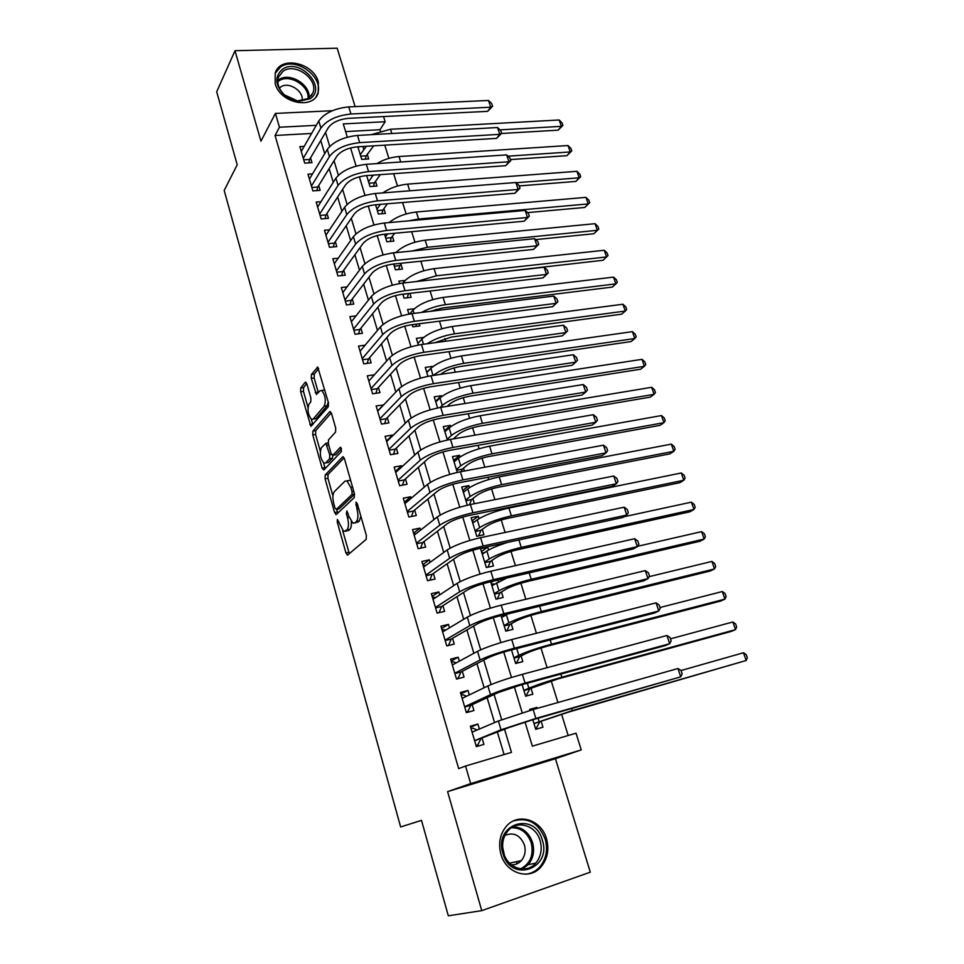 <?xml version="1.0" encoding="UTF-8"?>
<svg xmlns="http://www.w3.org/2000/svg" width="964" height="964" viewBox="0 0 964 964"><rect width="100%" height="100%" fill="white"/><g stroke="black" fill="none" stroke-linecap="round" stroke-linejoin="round"><path stroke-width="1.45" d="M337.364 519.439L337.255 522.09L345.919 552.926L347.727 554.999L366.163 539.382L366.356 535.454L357.246 503.557L355.933 502.148L356.969 509.004C358.415 514.981 358.222 519.15 356.379 521.524L354.848 522.91L352.932 523.139L348.92 516.391L346.907 510.884L346.365 513.643L347.51 517.68C348.932 523.56 348.751 527.645 346.98 529.947L343.678 531.501L337.364 519.439M275.15 83.555C279.885 103.112 313.011 110.125 318.192 93.014L318.349 81.976C313.565 62.588 280.343 55.418 275.222 73.023L275.15 83.555M500.882 854.092C505.883 873.456 529.561 880.831 541.045 866.865C547.552 858.924 549.384 849.561 546.516 838.788C541.346 819.304 517.222 812.122 505.799 826.967C499.858 834.691 498.219 843.729 500.882 854.092M306.901 383.937L305.214 382.286L300.744 387.95L300.648 391.806L310.914 426.353L328.302 406.688L328.447 402.687L317.734 367.127L311.42 374.454L311.3 378.406L316.409 394.457L319.879 390.878L321.627 390.456C325.326 395.023 326.194 400.253 324.217 406.121L313.192 419.051L311.589 419.412C307.998 414.966 307.13 409.869 308.986 404.097L310.769 401.928L310.878 398.024L306.901 383.937M311.601 133.466L275.053 135.478L279.452 127.236L275.415 113.415L332.327 110.727M481.759 910.643L590.293 872.179L555.445 758.716L447.597 791.625L481.759 910.643L448.32 915.8L421.485 820.364L400.638 826.943L224.19 190.438L237.216 164.796L216.695 91.785L234.999 50.718L260.943 141.166L275.415 113.415M447.597 791.625L470.661 783.611L465.54 766.043L511.474 752.378L504.558 729.314M275.053 135.478L458.659 768.633L465.54 766.043M325.217 474.963L325.085 478.771L334.568 512.511L336.328 514.475L354.246 497.605L354.427 493.652L344.461 458.792L342.63 456.888L325.217 474.963L328.073 474.457L327.941 478.264L332.929 496.014M323.627 462.949L324.94 467.636L322.097 468.143L312.77 434.945L312.89 431.113L329.736 411.724L331.532 413.496L335.713 428.124L335.556 432.113L328.483 439.885L328.338 443.802L331.062 453.417L332.845 455.273L340.292 447.368M322.097 468.143L323.82 469.998L341.461 451.453L340.75 447.284M355.113 106.606L337.171 48.2L234.999 50.718M357.861 146.793L361.717 159.409L368.682 158.964L367.236 154.24M366.657 175.617L370.007 186.582L376.984 186.052L375.526 181.292M375.562 204.754L378.394 214.044L385.383 213.442L383.913 208.634M384.564 234.228L386.865 241.783L393.878 241.108L392.384 236.252M393.661 264.028L395.433 269.824L402.458 269.077L400.94 264.16M402.868 294.177L404.085 298.165L411.122 297.346L409.905 293.357M412.17 324.663L412.833 326.82L419.882 325.904L419.219 323.759M423.461 337.569L422.437 338.497M421.593 355.511L428.655 354.523M432.462 366.923L426.691 372.224M441.56 396.602L441.295 395.734L435.571 401.301M450.766 426.606L450.393 425.365L444.549 430.691M454.478 438.704L454.285 438.054M460.069 456.948L459.575 455.321L453.622 460.406M464.395 471.022L463.515 468.155M469.48 487.615L468.866 485.615L462.792 490.447M474.421 503.726L472.842 498.581M479 518.644L478.264 516.234L472.071 520.825M478.264 516.234L471.119 517.692L476.794 536.285L483.94 534.767L482.277 529.357M488.615 550.01L487.76 547.203L481.446 551.529M487.76 547.203L480.602 548.745L486.338 567.555L493.508 565.952L491.821 560.47M493.146 581.172L490.929 582.569M490.676 581.738L495.99 599.174L503.172 597.475L501.473 591.932M498.352 581.738L497.846 580.099M501.015 615.622L505.763 631.155L512.956 629.359L511.233 623.744M511.486 649.917L515.644 663.497L522.85 661.593L521.102 655.93M522.09 684.621L525.633 696.213L532.851 694.213L531.092 688.477M479.385 729.037L477.915 724.048L470.348 726.193L476.361 746.606L483.928 744.401L482.169 738.448M469.299 694.899L467.974 690.441L460.431 692.477L466.371 712.649L473.927 710.552L472.191 704.672M459.322 661.171L458.165 657.219L450.634 659.147L456.502 679.09L458.117 678.246L456.382 678.704M449.477 627.829L448.453 624.383L440.946 626.202L446.742 645.928L454.261 644.048L452.562 638.301M439.729 594.884L438.861 591.932L431.366 593.643L437.102 613.14L444.609 611.357L442.922 605.681M430.101 562.313L429.378 559.843L421.895 561.458L427.558 580.726L435.053 579.051L433.39 573.435M420.593 530.116L420.003 528.115L412.532 529.634L418.135 548.685L425.606 547.106L423.967 541.551M411.182 498.292L410.724 496.749L403.277 498.183L408.82 517.017L416.279 515.523L414.653 510.04M401.88 466.829L401.554 465.733L394.131 467.07L399.602 485.687L407.049 484.302L405.446 478.879M392.685 435.716L392.493 435.065L385.082 436.306L390.492 454.719L397.915 453.429L396.337 448.055M383.6 404.964L376.129 405.892L381.491 424.1L388.902 422.895L387.323 417.593M374.394 374.779L367.284 375.815L372.586 393.818L379.973 392.697L378.418 387.456M365.127 345.184L358.536 346.064L363.765 363.874L371.14 362.838L369.61 357.644M356.017 315.891L349.872 316.638L355.053 334.255L362.416 333.303L360.898 328.17M347.052 286.886L341.316 287.525L346.438 304.949L353.776 304.094L352.282 299.009M338.231 258.195L332.845 258.738L337.918 275.981L345.233 275.198L343.75 270.173M329.543 229.806L324.47 230.263L329.483 247.314L336.785 246.603L335.315 241.639M320.976 201.705L316.18 202.078L321.145 218.948L328.423 218.322L326.977 213.406M312.529 173.894L307.974 174.207L312.89 190.896L320.156 190.354L318.723 185.486M504.1 754.571L497.424 732.218M494.556 722.614L487.121 697.731M484.145 687.754L476.951 663.642M473.866 653.315L466.889 629.962M463.708 619.286L456.96 596.68M453.67 585.654L447.127 563.783M443.741 552.432L437.427 531.26M433.945 519.596L427.835 499.123M424.256 487.145L418.34 467.347M414.677 455.068L408.965 435.945M405.217 423.365L399.699 404.892M395.855 392.035L390.528 374.189M386.612 361.054L381.467 343.835M377.466 330.423L372.502 313.818M368.417 300.129L363.645 284.139M359.488 270.185L354.885 254.773M350.643 240.578L346.209 225.745M341.895 211.297L337.641 197.03M333.255 182.341L329.158 168.616M324.699 153.698L320.771 140.527M456.502 679.09L464.033 677.102L462.322 671.293M304.19 146.371L299.864 146.624L304.72 163.145L311.974 162.663L310.553 157.855M568.182 735.508L561.554 714.204M557.927 702.527L551.215 680.897M547.106 667.678L540.985 647.977M536.418 633.264L530.875 615.43M525.85 599.259L520.885 583.256M515.415 565.663L511.004 551.456M505.1 532.453L501.232 519.994M498.352 510.715L497.99 509.582M494.906 499.641L491.568 488.905M488.664 479.542L487.953 477.264M484.832 467.227L482.012 458.141M479.084 448.718L478.036 445.32M474.878 435.174L472.565 427.739M469.613 418.231L468.227 413.749M465.034 403.494L463.226 397.662M460.25 388.07L458.527 382.539M455.309 372.188L453.984 367.911M450.983 358.259L448.947 351.679M445.693 341.232L444.838 338.484M441.825 328.76L439.464 321.181M436.186 310.625L435.8 309.384M432.764 299.599L430.101 291.007M423.798 270.739L420.834 261.184M414.93 242.193L411.664 231.697M406.157 213.96L402.603 202.524M397.481 186.016L393.649 173.689M388.89 158.373L384.781 145.154M380.394 131.02L379.985 129.706L345.618 131.598M532.815 719.759L535.731 729.314L542.961 727.205L541.19 721.397M537.201 708.395L536.888 707.359L529.658 709.408L529.971 710.456M468.866 485.615L461.732 486.977L467.299 505.196M459.575 455.321L452.465 456.599L457.285 472.396M450.393 425.365L443.283 426.558L447.392 439.994M441.295 395.734L434.21 396.831L437.608 407.965M432.306 366.416L425.232 367.441L427.944 376.309M423.413 337.424L416.352 338.364L418.388 345.016M414.291 308.769L407.567 309.589L408.941 314.083M405.085 280.44L398.879 281.127L399.602 283.512M396.071 252.387L390.372 253.279M400.638 826.943L421.497 820.412M383.552 116.56L385.166 121.729L343.28 123.91L347.305 137.177M379.985 129.706L385.166 121.729M525.043 722.072L532.369 746.16L576.026 733.182L581.244 749.908L470.661 783.611M555.445 758.716L581.244 749.908M316.276 125.32L279.452 127.236M501.666 719.686L494.11 694.478M491.122 684.524L483.783 660.063M480.699 649.796L473.589 626.07M470.408 615.49L463.503 592.474M460.25 581.593L453.55 559.265M450.2 548.094L443.705 526.452M440.271 514.993L433.981 494.026M430.462 482.289L424.365 461.973M420.762 449.959L414.869 430.293M411.182 418.014L405.47 398.963M401.711 386.444L396.18 368.007M392.348 355.222L386.998 337.388M383.094 324.374L377.924 307.13M373.948 293.863L368.947 277.198M364.898 263.702L360.066 247.603M355.957 233.891L351.294 218.334M347.112 204.404L342.606 189.39M338.364 175.243L334.026 160.759M329.712 146.407L325.531 132.442M350.571 147.914L356.102 166.109M359.343 176.798L364.995 195.367M368.224 205.995L373.984 224.961M377.189 235.517L383.082 254.894M386.263 265.389L392.276 285.175M395.445 295.587L401.59 315.794M404.723 326.133L411.001 346.763M414.122 357.042L420.521 378.105M423.618 388.299L430.149 409.808M433.234 419.93L439.897 441.886M442.946 451.923L449.766 474.348M452.791 484.289L459.744 507.185M462.744 517.053L469.842 540.43M472.818 550.203L480.072 574.074M483.012 583.75L490.411 608.115M493.327 617.707L500.894 642.578M503.774 652.074L511.486 677.475M514.342 686.85L522.223 712.794M536.888 707.359L529.923 710.287M477.915 724.048L470.649 727.193M467.974 690.441L460.864 693.923M458.165 657.219L451.188 661.039M448.453 624.383L441.62 628.528M438.861 591.932L432.173 596.391M429.378 559.843L422.822 564.615M420.003 528.115L413.58 533.2M410.724 496.749L404.446 502.136M401.554 465.733L395.409 471.408M392.493 435.065L386.468 441.018M383.527 404.735L377.623 410.965M346.775 531.019L345.486 531.284M351.257 521.596C351.583 525.476 351.113 528.079 349.86 529.381L348.366 530.706M356.078 522.657L354.848 522.91M360.861 516.198L359.319 520.946L357.764 522.331M342.726 530.803L349.317 553.649M344.124 457.864L328.073 474.457M336.689 509.353L337.846 513.053M335.014 508.064L336.255 509.438L351.932 494.52L352.053 491.761L350.824 487.471L346.907 480.891L344.907 481.205L334.315 491.676C332.616 494.074 332.459 498.147 333.845 503.895L335.014 508.064M338.75 508.956L336.255 509.438M354.571 494.255L339.123 508.896M350.836 481.12L349.836 480.361L346.907 480.891M320.265 451.032L315.614 434.487L312.77 434.945M331.303 412.833L315.734 430.655L315.614 434.487M335.749 454.767L332.845 455.273L335.749 454.767L341.569 448.634M321.349 447.73C319.421 453.466 320.313 458.623 324.049 463.226L325.627 462.925L329.58 458.731L329.724 454.851L325.868 443.307L321.349 447.73M325.603 462.949L328.495 462.431L325.627 462.925M332.821 455.297L332.472 458.237L328.495 462.431M324.94 467.636L325.254 468.492M313.071 419.183L316.047 418.593L313.192 419.051M328.254 402.012L327.121 405.675L316.047 418.593M324.892 390.251L322.964 390.251M318.674 368.537L314.3 374.044L314.18 377.996L318.373 392.697M311.324 419.268L312.866 424.642M306.769 383.527L303.588 387.54L303.479 391.396L307.962 407.314M535.43 728.302L536.442 727.904L535.394 728.206M534.008 723.639L568.399 712.155L746.184 660.497L572.291 710.613L533.96 723.494M539.707 721.988L536.442 727.904M743.509 652.749L746.232 654.652L747.305 657.737L746.184 660.497L743.509 652.749L681.054 670.522L682.163 673.812L680.741 676.824L535.864 718.421L501.027 729.808L474.601 740.641M477.072 730.025L472.806 728.145L471.071 728.639M476.071 745.654L477.758 744.979L476.023 745.485M474.649 740.798L508.811 727.579L531.947 720.012L680.741 676.824L677.957 668.51L533.152 709.54L498.376 720.988L472.095 732.134M480.771 739.026L477.758 744.979M677.957 668.51L681.054 670.498M542.31 840.078C552.264 868.974 510.836 883.506 502.871 853.309C493.387 823.834 534.659 810.628 542.31 840.078M503.642 852.971C507.642 868.468 526.609 874.336 535.791 863.105C540.961 856.779 542.407 849.32 540.141 840.729C536.02 825.172 516.776 819.424 507.63 831.209C502.822 837.403 501.497 844.657 503.642 852.971M502.642 847.175L504.389 855.128M511.378 864.792C515.282 864.997 518.608 863.599 521.355 860.611C524.97 856.177 525.983 850.959 524.416 844.958C520.211 835.077 513.716 831.884 504.931 835.414M525.296 874.215C530.947 873.746 535.767 871.323 539.756 866.973C546.214 859.093 548.022 849.802 545.19 839.114C538.671 823.051 528.103 816.99 513.487 820.918M516.355 864.081L517.126 861.527M310.022 98.786L298.045 101.401C292.875 100.726 288.212 98.581 284.079 94.954C275.017 85.073 274.451 76.53 282.404 69.348C299.262 56.948 327.856 87.459 310.022 98.786M283.006 71.264L278.476 77.072C276.68 83.314 278.717 89.266 284.561 94.954L297.478 100.919L308.564 98.509L312.842 93.038C318.903 79.494 295.165 62.082 283.006 71.264M302.009 100.919C304.419 91.303 288.549 81 280.608 87.073L279.379 88.085M316.096 96.761L317.337 94.243C324.904 77.445 295.49 55.791 280.355 67.167L275.089 73.421M525.452 695.634L526.44 695.189L525.404 695.478M523.946 690.694L558.023 678.909L731.146 631.456L735.508 629.637L561.843 677.21C547.889 681.15 536.9 684.826 528.862 688.212L523.874 690.465M529.634 689.127L526.44 695.189M732.857 621.985L735.604 623.949L736.665 626.998L735.508 629.637L732.857 621.985L670.474 638.843M515.583 663.328L516.559 662.846L515.523 663.111M513.993 658.135L519.68 656.641L526.043 653.459C531.309 651.025 538.551 648.555 547.769 646.049L720.65 601.066L724.952 599.114L551.516 644.193C537.599 647.977 526.693 651.688 518.801 655.339L513.896 657.809M519.68 656.641L516.559 662.846M722.325 591.534L725.085 593.571L726.121 596.583L724.952 599.114L722.325 591.534L660.015 607.513M506.654 630.926L505.751 631.119M502.69 615.213L504.654 615.767M504.16 625.925L509.836 624.527L516.077 621.069C521.259 618.466 528.453 615.96 537.635 613.562L710.275 571.001L714.505 568.929L541.31 611.55C527.428 615.177 516.608 618.948 508.847 622.852L504.039 625.528M509.836 624.527L506.787 630.854M508.04 613.911L501.593 617.514M711.914 561.422L714.673 563.506L715.71 566.507L714.505 568.929L711.914 561.422L649.121 576.665M491.303 583.786L494.46 584.076M494.448 594.089L500.111 592.764L506.221 589.052C511.318 586.281 518.451 583.738 527.621 581.437L700.009 541.25L704.166 539.045L531.224 579.28C517.379 582.75 506.642 586.57 499.003 590.739L494.303 593.619M500.111 592.764L497.291 598.861M506.642 578.075L491.881 585.69M701.599 531.634L704.371 533.779L705.395 536.731L704.166 539.045L701.599 531.634L637.517 546.323M466.564 696.225L462.985 694.779L461.25 695.249M466.227 712.179L467.877 711.42L466.142 711.902M464.708 706.998L470.818 705.311L498.28 692.538L521.223 684.862L665.341 645.579L669.691 643.711L525.055 683.09C510.149 687.284 498.641 691.14 490.507 694.658L464.636 706.757M666.955 635.493L670.052 637.566L671.149 640.843L669.691 643.711L666.955 635.493L522.38 674.33C507.486 678.475 495.99 682.355 487.892 685.946L462.166 698.346M470.818 705.311L467.877 711.42M456.189 662.871L453.273 661.798L451.538 662.244M454.875 673.583L460.985 671.992L487.868 657.93C493.207 655.399 500.786 652.797 510.631 650.134L654.508 613.008L658.774 610.983L514.378 648.194C499.521 652.206 488.097 656.123 480.108 659.942L454.779 673.258M656.062 602.862L659.171 605.006L660.256 608.236L658.774 610.983L656.062 602.862L511.727 639.542C496.882 643.506 485.482 647.434 477.529 651.327L452.333 664.955M460.985 671.992L458.117 678.246M445.958 629.95L441.946 629.625M448.332 645.531L446.73 645.892M445.163 640.566L451.26 639.06L477.578 623.744C482.819 621.009 490.351 618.37 500.159 615.827L643.795 580.798L647.989 578.629L503.835 613.719C489.013 617.562 477.686 621.527 469.842 625.636L445.043 640.156M645.314 570.604L648.423 572.809L649.495 576.014L647.989 578.629L645.314 570.604L501.22 605.163C486.41 608.959 475.107 612.947 467.299 617.129L442.633 631.95M451.26 639.06L448.453 645.458M435.849 597.451L432.462 597.367M435.559 607.935L441.645 606.501L467.42 589.956C472.565 587.04 480.036 584.365 489.82 581.943L633.203 548.962L637.325 546.648L493.411 579.665C478.638 583.328 467.407 587.353 459.695 591.739L435.415 607.441M634.674 538.707L637.794 540.985L638.855 544.154L637.325 546.648L634.674 538.707L490.833 571.218C476.071 574.833 464.853 578.882 457.177 583.328L433.029 599.319M441.645 606.501L439.066 612.67M481.795 552.673L484.386 552.782M484.832 562.615L490.483 561.361L496.472 557.385C501.497 554.457 508.57 551.89 517.716 549.685L689.85 511.824L693.947 509.498L521.247 547.383C507.45 550.697 496.785 554.565 489.278 558.975L484.663 562.06M490.483 561.361L487.904 567.206M507.871 542.334C498.243 545.359 491.242 548.275 486.856 551.095L482.265 554.216M691.405 502.148L694.176 504.353L695.201 507.281L693.947 509.498L691.405 502.148L623.997 516.728M425.883 565.374L423.076 565.482M426.076 575.665L432.137 574.315L457.382 556.577C462.443 553.481 469.842 550.769 479.59 548.456L622.732 517.487L626.769 515.029L483.121 546.01C468.396 549.516 457.249 553.589 449.67 558.252L425.907 575.098M624.154 507.185L627.287 509.522L628.335 512.655L626.769 515.029L624.154 507.185L480.566 537.671C465.853 541.117 454.719 545.214 447.188 549.938L423.545 567.073M432.137 574.315L429.775 580.232M472.396 521.898L474.445 521.861M475.324 531.477L480.964 530.296L486.844 526.079C491.773 522.994 498.798 520.391 507.92 518.295L679.801 482.699L683.825 480.253L511.378 515.848C497.617 519.018 487.049 522.922 479.662 527.585L475.132 530.851M480.964 530.296L478.59 535.9M681.307 472.987L684.103 475.24L685.103 478.144L683.825 480.253L681.307 472.987L508.932 508.016C495.183 511.149 484.627 515.077 477.264 519.789L472.77 523.103M416.038 533.707L413.797 533.948M416.689 543.768L422.738 542.503L447.453 523.585C452.429 520.307 459.78 517.572 469.492 515.366L612.381 486.362L616.345 483.771L472.95 512.764C458.262 516.102 447.212 520.235 439.765 525.163L416.496 543.118M613.755 476.011L616.9 478.409L617.936 481.506L616.345 483.771L613.755 476.011L470.42 504.521C455.755 507.811 444.717 511.956 437.307 516.945L414.159 535.177M422.738 542.503L420.569 548.179M463.106 491.459L464.624 491.327M465.925 500.69L471.553 499.581L477.313 495.122C482.169 491.881 489.146 489.254 498.231 487.242L669.86 453.875L673.812 451.309L501.629 484.663C487.904 487.688 477.409 491.64 470.143 496.532L465.708 499.991M471.553 499.581L469.468 504.714M671.33 444.127L674.125 446.44L675.113 449.308L673.812 451.309L671.33 444.127L499.207 476.915C485.495 479.903 475.023 483.88 467.781 488.82L463.371 492.327M406.314 502.449L404.627 502.774M407.411 512.221L413.448 511.041L437.656 490.989C442.536 487.543 449.827 484.759 459.515 482.663L602.139 455.586L606.031 452.851L462.901 479.915C448.26 483.084 437.282 487.266 429.98 492.459L407.194 511.51M603.476 445.175L606.621 447.645L607.645 450.706L606.031 452.851L603.476 445.175L460.406 471.758C445.778 474.891 434.824 479.084 427.558 484.338L404.892 503.654M413.448 511.041L411.459 516.487M453.911 461.358L454.912 461.178M456.623 470.239L462.25 469.203L467.902 464.515C472.673 461.105 479.59 458.454 488.664 456.538L660.015 425.353L663.907 422.678L491.989 453.827C478.301 456.707 467.889 460.708 460.744 465.829L456.394 469.468M462.25 469.203L461.31 471.589M661.449 415.568L664.244 417.93L665.232 420.762L663.907 422.678L661.449 415.568L489.592 446.163C475.915 449.019 465.516 453.032 458.406 458.201L454.08 461.889M396.505 471.77L395.565 471.95M398.24 481.048L404.265 479.927L427.956 458.768C432.764 455.153 439.994 452.345 449.658 450.345L592.017 425.148L595.836 422.28L452.959 447.441C438.367 450.453 427.486 454.683 420.304 460.129L397.999 480.253M593.306 414.701L596.463 417.219L597.475 420.244L595.836 422.28L593.306 414.701L450.501 439.391C435.909 442.368 425.052 446.597 417.906 452.104L395.722 472.493M404.265 479.927L402.434 485.169M453.333 438.897L458.575 434.234C463.274 430.691 470.143 428.004 479.192 426.184L650.278 397.132L654.098 394.336L482.446 423.329C468.805 426.076 458.466 430.113 451.441 435.463L447.176 439.283M651.664 387.299L654.472 389.721L655.448 392.529L654.098 394.336L651.664 387.299L480.084 415.761C466.443 418.472 456.129 422.521 449.128 427.92L444.886 431.788M447.176 406.362L449.369 404.29C453.984 400.59 460.804 397.879 469.817 396.156L640.638 369.2L644.398 366.296L473.023 393.179C459.406 395.782 449.152 399.867 442.235 405.422L440.066 407.507M641.988 359.331L644.808 361.801L645.772 364.573L644.398 366.296L641.988 359.331L470.685 385.684C457.081 388.263 446.838 392.348 439.958 397.963L435.788 402.012M440.572 374.369C445.272 370.646 451.935 368.007 460.551 366.453L631.095 341.557L634.794 338.533L632.408 331.64L461.382 355.945C447.814 358.379 437.656 362.512 430.872 368.344L426.799 372.562M632.408 331.64L635.228 334.159L636.18 336.906L634.794 338.533L463.696 363.344C450.501 365.73 440.415 369.754 433.451 375.418M434.704 342.726L451.393 337.075L621.647 314.18L625.287 311.059L622.925 304.238L452.176 326.519C438.656 328.832 428.558 333.002 421.895 339.039L417.906 343.425M622.925 304.238L625.756 306.805L626.696 309.528L625.287 311.059L454.466 333.845C443.789 335.544 434.692 338.846 427.197 343.738M416.581 324.097L415.833 326.422M430.197 311.372L442.331 308.022L612.297 287.091L615.876 283.874L613.538 277.114L443.079 297.43C429.595 299.611 419.581 303.817 413.026 310.059L409.652 313.963M613.538 277.114L616.382 279.729L617.309 282.428L615.876 283.874L445.344 304.672C436.752 305.865 428.823 308.456 421.581 312.432M402.928 294.369L408.652 293.502M408.471 293.719L407.206 297.804M428.281 280.211L603.042 260.28L606.561 256.954L604.247 250.266L434.077 268.643C420.629 270.703 410.688 274.945 404.241 281.38L402.868 283.055M604.247 250.266L607.091 252.93L608.019 255.593L603.042 260.28M608.019 255.593L606.561 256.954L436.318 275.812L416.508 281.524M394.3 266.136L399.843 265.558L401.723 263.184M399.843 265.558L398.674 269.486M394.686 263.919L393.927 264.895M535.635 239.614L593.884 233.734L597.343 230.3L427.389 247.254L412.098 251.002M598.825 229.034L597.343 230.3L595.053 223.684L597.909 226.395L598.825 229.034L593.884 233.734M595.053 223.684L425.172 240.169C412.158 242.012 402.386 246.169 395.855 252.64M385.781 238.204L391.3 237.686L394.613 233.288M391.3 237.686L390.215 241.47M387.588 233.939L385.383 236.915M527.561 212.61L584.811 207.453L588.221 203.922L418.557 219.009L408.893 220.828M589.715 202.729L588.221 203.922L585.955 197.367L588.811 200.114L589.715 202.729L584.811 207.453M585.955 197.367L416.364 211.996C405.254 213.333 396.168 216.864 389.119 222.588M377.334 210.574L382.853 210.104L387.395 203.778M382.853 210.104L381.84 213.743M380.37 204.356L376.924 209.212M519.222 185.932L575.833 181.425L579.183 177.81L516.114 182.738M580.689 176.701L579.183 177.81L576.942 171.315L579.798 174.11L580.689 176.701L575.833 181.425M576.942 171.315L407.652 184.124C398.18 185.088 389.902 188.016 382.816 192.908M368.983 183.22L374.49 182.823L380.298 174.641M374.49 182.823L373.55 186.317M373.201 175.147L368.549 181.81M510.414 159.578L566.94 155.662L570.23 151.951L508.016 156.168M571.773 150.926L570.23 151.951L568.013 145.528L570.881 148.36L571.773 150.926L566.94 155.662M568.013 145.528L399.024 156.542C391.01 157.216 383.624 159.566 376.852 163.603M360.717 156.156L366.212 155.807L373.695 145.829M366.212 155.807L365.344 159.18M359.006 146.721L358.21 147.95M366.344 146.275L360.271 154.686M501.497 133.49L558.132 130.152L561.373 126.344L499.991 129.875M562.928 125.404L561.373 126.344L559.18 119.982L562.048 122.862L562.928 125.404L558.132 130.152M559.18 119.982L390.492 129.26L371.224 134.671M389.167 450.212L395.18 449.164L418.388 426.919C423.1 423.136 430.269 420.304 439.909 418.4L582.003 395.047L585.751 392.059L443.151 415.363C428.594 418.219 417.798 422.497 410.748 428.185L388.914 449.344M583.244 384.552L586.413 387.13L587.413 390.131L585.751 392.059L583.244 384.552L440.705 407.398C426.172 410.218 415.388 414.508 408.375 420.256L386.66 441.669M395.18 449.164L393.493 454.201M380.202 419.714L386.19 418.75L408.917 395.433C413.544 391.492 420.666 388.625 430.269 386.829L572.098 365.272L575.785 362.151L433.439 383.648C418.942 386.347 408.218 390.673 401.289 396.614L379.924 418.774M573.303 354.728L576.472 357.379L577.46 360.343L575.785 362.151L573.303 354.728L431.029 375.779C416.544 378.442 405.844 382.78 398.951 388.769L377.695 411.194M386.19 418.75L384.636 423.594M371.333 389.564L377.31 388.661L399.554 364.32C404.109 360.223 411.17 357.319 420.75 355.62L562.301 335.834L565.916 332.592L423.847 352.294C409.387 354.86 398.759 359.223 391.95 365.392L371.032 388.552M563.47 325.242L566.651 327.941L567.627 330.869L565.916 332.592L563.47 325.242L421.473 344.522C407.025 347.04 396.409 351.414 389.637 357.644L368.826 381.057M377.31 388.661L375.876 393.324M362.56 359.741L368.525 358.909L390.3 333.544C394.77 329.302 401.783 326.374 411.327 324.772L552.613 306.709L556.168 303.335L414.375 321.313C399.952 323.723 389.408 328.134 382.72 334.532L362.235 358.668M553.746 296.081L556.927 298.828L557.891 301.732L556.168 303.335L553.746 296.081L412.014 313.625C397.614 315.999 387.082 320.422 380.418 326.88L360.054 351.245M368.525 358.909L367.2 363.392M557.891 301.732L552.613 306.709M353.872 330.242L359.837 329.483L381.154 303.13C385.552 298.732 392.505 295.779 402.024 294.273L543.033 277.885L546.516 274.403L405.001 290.682C390.625 292.96 380.153 297.406 373.586 304.034L353.547 329.098M544.118 267.221L547.311 270.028L548.263 272.896L546.516 274.403L544.118 267.221L402.675 283.079C388.311 285.32 377.864 289.778 371.321 296.454L351.378 321.759M359.837 329.483L358.608 333.797M548.263 272.896L543.033 277.885M345.293 301.069L351.233 300.37L372.104 273.065C376.43 268.522 383.335 265.534 392.818 264.124L533.55 249.387L536.972 245.784L395.734 260.401C381.407 262.533 371.007 267.028 364.561 273.872L344.943 299.864M534.598 238.686L537.792 241.542L538.743 244.374L536.972 245.784L534.598 238.686L393.433 252.881C379.117 254.978 368.742 259.485 362.319 266.377L342.81 292.598M351.233 300.37L350.101 304.528M538.743 244.374L533.55 249.387M336.81 272.21L342.726 271.583L363.163 243.326C367.404 238.638 374.261 235.638 383.72 234.3L524.163 221.19L527.525 217.478L386.576 230.456C372.285 232.457 361.97 236.987 355.632 244.049L336.436 270.932M525.175 210.441L528.38 213.357L529.32 216.165L527.525 217.478L525.175 210.441L384.299 223.021C370.031 224.986 359.729 229.528 353.414 236.638L334.315 263.75M342.726 271.583L341.69 275.571M529.32 216.165L524.163 221.19M328.411 243.651L334.315 243.097L354.318 213.912C358.488 209.092 365.296 206.067 374.731 204.826L514.884 193.282L518.186 189.462L377.514 200.849C363.271 202.717 353.041 207.284 346.811 214.55L328.013 242.326M515.861 182.509L519.066 185.474L519.994 188.245L518.186 189.462L515.861 182.509L375.273 193.499C361.042 195.343 350.824 199.91 344.618 207.236L325.928 235.216M334.315 243.097L333.351 246.941M519.994 188.245L514.884 193.282M320.096 215.406L326.001 214.912L345.57 184.835C349.667 179.882 356.427 176.822 365.826 175.665L505.702 165.688L508.944 161.759L368.561 171.58C354.366 173.315 344.196 177.918 338.075 185.389L319.687 214.02M506.642 154.879L509.848 157.879L510.763 160.627L508.944 161.759L506.642 154.879L366.332 164.314C352.149 166.013 342.003 170.628 335.906 178.159L317.626 206.995M326.001 214.912L325.097 218.611M510.763 160.627L505.702 165.688M311.878 187.462L317.759 187.028L336.918 156.084C340.955 150.987 347.655 147.914 357.029 146.841L496.617 138.37L499.798 134.333L359.705 142.636C345.546 144.239 335.46 148.878 329.447 156.554L311.456 186.016M497.52 127.525L500.738 130.586L501.642 133.297L499.798 134.333L497.52 127.525L357.499 135.442C343.365 137.021 333.291 141.672 327.302 149.396L309.408 179.063M317.759 187.028L316.927 190.595M501.642 133.297L496.617 138.37M303.744 159.819L309.613 159.446L328.363 127.634C332.327 122.416 338.979 119.319 348.329 118.331L487.615 111.342L490.748 107.209L350.944 114.005C336.834 115.487 326.82 120.163 320.904 128.031L303.298 158.313M488.495 100.461L491.712 103.57L492.604 106.257L490.748 107.209L488.495 100.461L348.775 106.896C334.677 108.354 324.675 113.041 318.795 120.946L301.274 151.432M309.613 159.446L308.842 162.868M492.604 106.257L487.615 111.342M338.87 521.765L337.255 522.09M357.536 504.57L355.8 504.907M348.04 513.318L346.365 513.643M349.86 529.381L346.98 529.947M349.209 517.343L347.51 517.68M359.319 520.946L356.379 521.524M358.704 508.667L356.969 509.004M348.787 552.324L345.919 552.926M343.268 456.779L342.63 456.888M337.424 511.956L334.568 512.511M327.941 478.264L325.085 478.771M354.523 494.038L351.932 494.52M353.788 491.435L352.053 491.761M352.559 487.145L350.824 487.471M315.734 430.655L312.89 431.113M330.459 411.616L329.736 411.724M332.472 458.237L329.58 458.731M331.508 454.538L329.724 454.851M328.676 444.97L327.013 445.248M327.121 405.675L324.217 406.121M318.204 392.179L315.324 392.613M314.18 377.996L311.3 378.406M314.3 374.044L311.42 374.454M317.843 367.2L317.06 367.308M312.661 424.027L309.83 424.473M303.479 391.396L300.648 391.806M303.588 387.54L300.744 387.95M305.937 382.19L305.214 382.286M539.045 721.458L538.069 718.252M572.291 710.613L571.652 708.6M501.027 729.808L498.376 720.988M535.864 718.421L533.152 709.54M513.029 826.787C522.428 827.196 528.935 832.45 532.55 842.536C534.791 851.031 533.333 858.418 528.2 864.684L522.38 869.034M520.548 868.877C530.308 863.756 533.875 855.092 531.26 842.898C527.537 832.727 520.946 827.666 511.462 827.739M277.801 80.47L278.68 79.819C289.477 71.661 311.011 84.808 308.986 98.195M307.974 98.894C310.01 85.929 289.14 73.144 278.692 81.06L277.789 81.735M528.862 688.212L527.332 683.199M561.843 677.21L560.855 674.053M518.801 655.339L516.716 648.567M551.516 644.193L550.179 639.927M508.847 622.852L506.377 614.791M541.31 611.55L539.635 606.199M499.003 590.739L496.568 582.762M531.224 579.28L529.212 572.881M490.507 694.658L487.892 685.946M525.055 683.09L522.38 674.33M480.108 659.942L477.529 651.327M514.378 648.194L511.727 639.542M469.842 625.636L467.299 617.129M503.835 613.719L501.22 605.163M459.695 591.739L457.177 583.328M493.411 579.665L490.833 571.218M489.278 558.975L486.856 551.095M521.247 547.383L518.921 539.948M449.67 558.252L447.188 549.938M483.121 546.01L480.566 537.671M479.662 527.585L477.264 519.789M511.378 515.848L508.932 508.016M439.765 525.163L437.307 516.945M472.95 512.764L470.42 504.521M470.143 496.532L467.781 488.82M501.629 484.663L499.207 476.915M429.98 492.459L427.558 484.338M462.901 479.915L460.406 471.758M460.744 465.829L458.406 458.201M491.989 453.827L489.592 446.163M420.304 460.129L417.906 452.104M452.959 447.441L450.501 439.391M451.441 435.463L449.128 427.92M482.446 423.329L480.084 415.761M442.235 405.422L439.958 397.963M473.023 393.179L470.685 385.684M433.065 375.478L430.872 368.344M463.696 363.344L461.382 355.945M423.497 344.244L421.895 339.039M454.466 333.845L452.176 326.519M414.038 313.372L413.026 310.059M445.344 304.672L443.079 297.43M404.687 282.85L404.241 281.38M436.318 275.812L434.077 268.643M427.389 247.254L425.172 240.169M418.557 219.009L416.364 211.996M409.736 190.812L407.652 184.124M372.116 176.532L371.718 175.255M400.735 162L399.024 156.542M363.765 149.275L362.91 146.48M391.818 133.502L390.492 129.26M410.748 428.185L408.375 420.256M443.151 415.363L440.705 407.398M401.289 396.614L398.951 388.769M433.439 383.648L431.029 375.779M391.95 365.392L389.637 357.644M423.847 352.294L421.473 344.522M382.72 334.532L380.418 326.88M414.375 321.313L412.014 313.625M373.586 304.034L371.321 296.454M405.001 290.682L402.675 283.079M364.561 273.872L362.319 266.377M395.734 260.401L393.433 252.881M355.632 244.049L353.414 236.638M386.576 230.456L384.299 223.021M346.811 214.55L344.618 207.236M377.514 200.849L375.273 193.499M338.075 185.389L335.906 178.159M368.561 171.58L366.332 164.314M329.447 156.554L327.302 149.396M359.705 142.636L357.499 135.442M320.904 128.031L318.795 120.946M350.944 114.005L348.775 106.896M347.823 554.927L347.185 555.059M336.376 514.439L335.773 514.559M328.146 442.934L325.868 443.307M324.531 390.022L321.627 390.456M521.355 860.611L509.558 863.154M535.791 863.105L528.2 864.684L522.127 869.022M311.252 95.93L312.842 93.038"/></g></svg>
